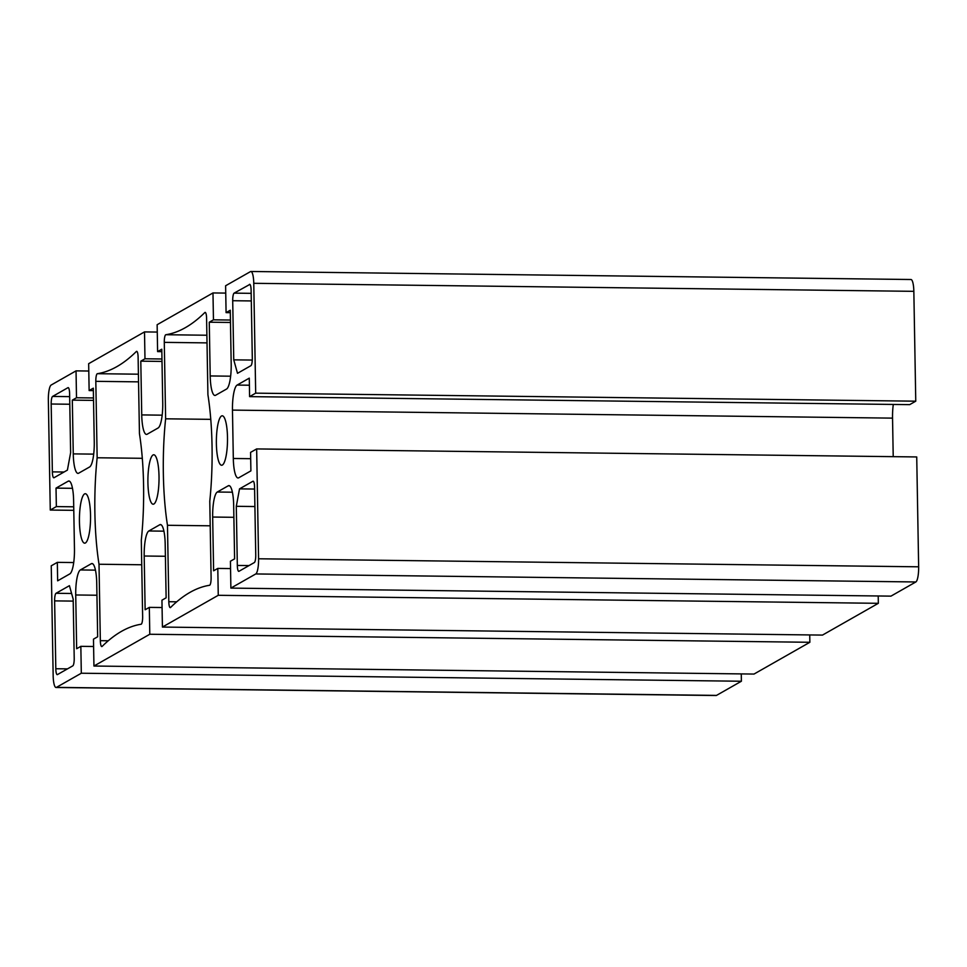 <?xml version="1.0" encoding="UTF-8"?>
<svg xmlns="http://www.w3.org/2000/svg" width="967" height="967" viewBox="0 0 967 967"><rect width="100%" height="100%" fill="white"/><g stroke="black" fill="none" stroke-linecap="round" stroke-linejoin="round"><path stroke-width="1.45" d="M139.453 433.7A108.401 24.38 90.7 0 1 141.303 540.178L142.645 616.608A6.769 1.523 90.7 0 1 141.097 624.247A934.932 210.31 -89.3 0 0 102.115 646.427A6.769 1.523 90.7 0 1 101.777 646.585A6.769 1.523 90.7 0 1 100.338 640.674L99.009 564.245A108.401 24.38 90.7 0 1 97.147 457.766L95.818 381.336A6.769 1.523 90.7 0 1 97.365 373.697A934.932 210.31 -89.3 0 0 136.335 351.517A6.769 1.523 90.7 0 1 136.673 351.347A6.769 1.523 90.7 0 1 138.112 357.258L139.453 433.7M141.738 564.764L99.009 564.245M142.306 458.31L97.147 457.766M165.623 418.808L164.281 342.366A6.769 1.523 90.7 0 1 165.828 334.727A934.932 210.31 -89.3 0 0 204.811 312.559A6.769 1.523 90.7 0 1 205.149 312.389A6.769 1.523 90.7 0 1 206.587 318.3L207.917 394.729A108.401 24.38 90.7 0 1 209.779 501.208L211.108 577.65A6.769 1.523 90.7 0 1 209.561 585.277A934.932 210.31 -89.3 0 0 170.591 607.457A6.769 1.523 90.7 0 1 170.252 607.627A6.769 1.523 90.7 0 1 168.814 601.716L167.472 525.286A108.401 24.38 90.7 0 1 165.623 418.808L210.77 419.352M210.214 525.806L167.472 525.286M56.026 593.291L69.419 585.676L73.178 599.129L74.217 658.261A6.769 1.523 90.7 0 1 72.815 665.84L57.44 674.591A6.769 1.523 90.7 0 1 57.246 674.652A6.769 1.523 90.7 0 1 55.808 668.741L54.623 600.882A6.769 1.523 90.7 0 1 56.026 593.291L71.594 593.484M52.593 396.434L67.956 387.682A6.769 1.523 90.7 0 1 68.149 387.634A6.769 1.523 90.7 0 1 69.6 393.533L70.627 452.665L67.4 470.107L54.007 477.734A6.769 1.523 90.7 0 1 53.801 477.783A6.769 1.523 90.7 0 1 52.363 471.872L51.178 404.013A6.769 1.523 90.7 0 1 52.593 396.434L69.648 396.639M249.486 284.383A6.769 1.523 90.7 0 1 249.679 284.334A6.769 1.523 90.7 0 1 251.118 290.245L252.302 358.104A6.769 1.523 90.7 0 1 250.9 365.683L237.507 373.31L233.748 359.845L232.709 300.713A6.769 1.523 90.7 0 1 234.111 293.134L249.885 284.395M252.278 360.062L233.748 359.845M254.333 562.552L238.97 571.292A6.769 1.523 90.7 0 1 238.776 571.352A6.769 1.523 90.7 0 1 237.326 565.441L236.299 506.309L239.526 488.867L252.919 481.252A6.769 1.523 90.7 0 1 253.124 481.191A6.769 1.523 90.7 0 1 254.563 487.102L255.747 554.961A6.769 1.523 90.7 0 1 254.333 562.552M254.901 506.539L236.299 506.309M254.587 489.048L239.526 488.867M79.439 521.612A24.731 5.56 90.7 0 1 85.289 493.726A24.731 5.56 90.7 0 1 90.547 518.517A24.731 5.56 90.7 0 1 84.685 543.176A24.731 5.56 90.7 0 1 79.439 521.612M147.915 482.654A24.731 5.56 90.7 0 1 153.765 454.768A24.731 5.56 90.7 0 1 159.023 479.559A24.731 5.56 90.7 0 1 153.161 504.218A24.731 5.56 90.7 0 1 147.915 482.654M216.378 443.684A24.731 5.56 90.7 0 1 222.241 415.798A24.731 5.56 90.7 0 1 227.499 440.589A24.731 5.56 90.7 0 1 221.636 465.248A24.731 5.56 90.7 0 1 216.378 443.684M233.663 505.1A22.362 5.028 -89.3 0 0 228.913 485.603A22.362 5.028 -89.3 0 0 228.26 485.785L217.297 492.022A22.362 5.028 -89.3 0 0 212.667 517.043L213.61 570.796L217.793 568.415L218.264 595.297L162.42 627.063L161.948 600.193L166.131 597.811L165.188 544.058A22.362 5.028 -89.3 0 0 160.449 524.561A22.362 5.028 -89.3 0 0 159.785 524.743L148.833 530.98A22.362 5.028 -89.3 0 0 144.192 556.013L145.135 609.766L149.317 607.385L149.788 634.255L93.944 666.033L93.473 639.163L97.655 636.782L96.724 583.028A22.362 5.028 -89.3 0 0 91.974 563.531A22.362 5.028 -89.3 0 0 91.309 563.713L80.358 569.95A22.362 5.028 -89.3 0 0 75.728 594.971L76.659 648.724L80.841 646.343L81.313 673.225L56.437 687.38A13.55 3.046 90.7 0 1 56.038 687.489A13.55 3.046 90.7 0 1 53.161 675.667L51.239 565.816L57.331 562.359L57.645 580.829L69.817 573.902A22.362 5.028 -89.3 0 0 74.459 548.869L73.613 500.495A22.362 5.028 -89.3 0 0 68.862 480.998A22.362 5.028 -89.3 0 0 68.21 481.179L56.026 488.117L56.352 506.587L50.272 510.056L48.35 400.193A13.55 3.046 90.7 0 1 51.154 385.035L76.042 370.869L76.502 397.751L72.32 400.133L73.262 453.886A22.362 5.028 -89.3 0 0 78.013 473.383A22.362 5.028 -89.3 0 0 78.665 473.189L89.629 466.964A22.362 5.028 -89.3 0 0 94.258 441.931L93.316 388.178L89.133 390.559L88.662 363.689L144.506 331.911L144.977 358.781L140.795 361.162L141.738 414.916A22.362 5.028 -89.3 0 0 146.476 434.413A22.362 5.028 -89.3 0 0 147.141 434.231L158.092 427.994A22.362 5.028 -89.3 0 0 162.734 402.961L161.791 349.22L157.609 351.601L157.137 324.719L212.982 292.941L213.453 319.823L209.271 322.204L210.202 375.945A22.362 5.028 -89.3 0 0 214.952 395.455A22.362 5.028 -89.3 0 0 215.617 395.261L226.568 389.036A22.362 5.028 -89.3 0 0 231.198 364.003L230.267 310.25L226.085 312.631L225.613 285.761L250.489 271.606A13.55 3.046 90.7 0 1 250.888 271.485A13.55 3.046 90.7 0 1 253.765 283.307L255.687 393.158L249.595 396.627L249.281 378.145L237.108 385.071A22.362 5.028 -89.3 0 0 232.467 410.105L233.313 458.479A22.362 5.028 -89.3 0 0 238.063 477.976A22.362 5.028 -89.3 0 0 238.716 477.795L250.9 470.869L250.574 452.387L256.654 448.93L258.576 558.781A13.55 3.046 90.7 0 1 255.772 573.951L230.883 588.105L230.424 561.235L234.606 558.853L233.663 505.1M230.545 568.572L217.793 568.415M878.205 595.974L878.338 603.311L218.264 595.297M878.338 603.311L822.494 635.089L162.42 627.063M162.081 607.53L149.317 607.385M809.73 634.932L809.862 642.281L149.788 634.255M809.862 642.281L754.018 674.059L93.944 666.033M93.606 646.5L80.841 646.343M741.266 673.902L741.387 681.239L81.313 673.225M741.387 681.239L716.511 695.394A13.55 3.046 90.7 0 1 716.112 695.515L56.038 687.489M73.71 562.552L57.331 562.359M72.489 488.311L56.026 488.117M73.722 506.805L56.352 506.587M73.782 510.334L50.272 510.056M88.795 371.026L76.042 370.869M93.485 397.957L76.502 397.751M93.533 400.386L72.32 400.133M93.364 390.608L89.133 390.559M157.27 332.068L144.506 331.911M161.96 358.987L144.977 358.781M162.009 361.428L140.795 361.162M161.84 351.65L157.609 351.601M225.734 293.098L212.982 292.941M230.436 320.029L213.453 319.823M230.472 322.458L209.271 322.204M230.303 312.679L226.085 312.631M250.888 271.485L910.962 279.511A13.55 3.046 90.7 0 1 913.839 291.333L915.761 401.184L255.687 393.158M915.761 401.184L909.669 404.641L249.595 396.627M893.29 404.448A22.362 5.028 -89.3 0 0 892.541 418.131L893.218 456.666M230.883 588.105L890.958 596.131L915.846 581.965A13.55 3.046 90.7 0 0 918.65 566.807L916.728 456.944L256.654 448.93M108.256 640.77L100.338 640.674M138.547 381.856L95.818 381.336M138.414 374.193L97.365 373.697M137.012 351.529L136.335 351.517M207.011 342.886L164.281 342.366M206.878 335.235L165.828 334.727M205.488 312.559L204.811 312.559M176.731 601.812L168.814 601.716M67.485 668.874L55.808 668.741M73.214 601.099L54.623 600.882M64.04 472.017L52.363 471.872M69.781 404.242L51.178 404.013M251.311 300.942L232.709 300.713M251.178 293.339L234.111 293.134M249.002 565.586L237.326 565.441M229.566 485.797L228.26 485.785M232.394 492.203L217.297 492.022M233.881 517.309L212.667 517.043M161.102 524.767L159.785 524.743M163.919 531.161L148.833 530.98M165.405 556.267L144.192 556.013M92.627 563.725L91.309 563.713M95.455 570.131L80.358 569.95M96.93 595.237L75.728 594.971M716.511 695.394L56.437 687.38M69.515 481.203L68.21 481.179M93.702 454.127L73.262 453.886M162.166 415.169L141.738 414.916M230.642 376.199L210.202 375.945M913.839 291.333L253.765 283.307M249.401 385.217L237.108 385.071M892.541 418.131L232.467 410.105M250.683 458.684L233.313 458.479M918.65 566.807L258.576 558.781M915.846 581.965L255.772 573.951"/></g></svg>
